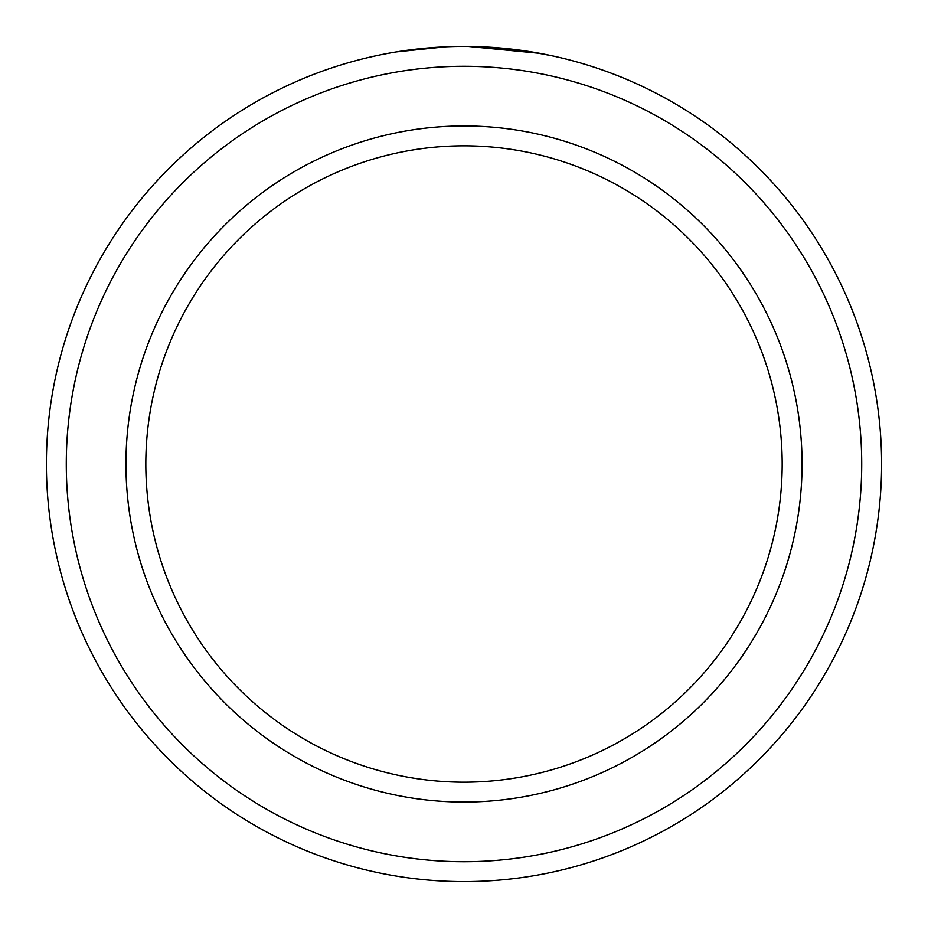<?xml version="1.0" encoding="UTF-8"?>
<svg xmlns="http://www.w3.org/2000/svg" width="928" height="928" viewBox="0 0 928 928"><rect width="100%" height="100%" fill="white"/><g stroke="black" fill="none" stroke-linecap="round" stroke-linejoin="round"><path stroke-width="1.39" d="M409.909 49.915L402.671 50.924M399.608 51.388L397.254 51.771M396.534 51.887L445.579 46.806M553.076 56.016L531.698 51.922L468.28 46.423L540.015 53.372M861.718 464A397.718 397.718 0 0 0 464 66.282A397.718 397.718 0 0 0 66.282 464A397.718 397.718 0 0 0 464 861.718A397.718 397.718 0 0 0 861.718 464M46.4 464A417.6 417.6 0 0 1 464 46.4A417.6 417.6 0 0 1 881.6 464A417.6 417.6 0 0 1 464 881.6A417.6 417.6 0 0 1 46.4 464M782.176 464A318.176 318.176 0 0 0 464 145.824A318.176 318.176 0 0 0 145.824 464A318.176 318.176 0 0 0 464 782.176A318.176 318.176 0 0 0 782.176 464M802.059 464A338.059 338.059 0 0 1 464 802.059A338.059 338.059 0 0 1 125.941 464A338.059 338.059 0 0 1 464 125.941A338.059 338.059 0 0 1 802.059 464"/></g></svg>
